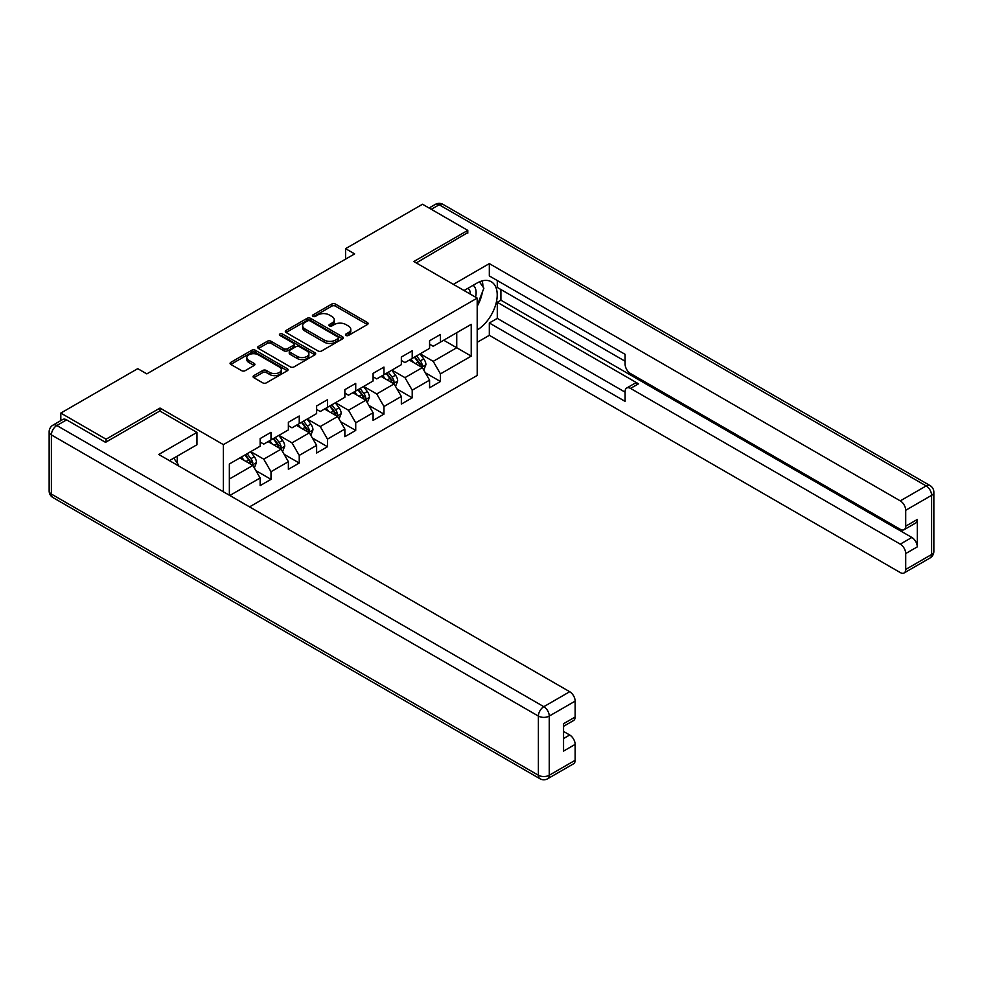 <?xml version="1.0" encoding="UTF-8"?>
<svg xmlns="http://www.w3.org/2000/svg" width="983" height="983" viewBox="0 0 983 983"><rect width="100%" height="100%" fill="white"/><g stroke="black" fill="none" stroke-linecap="round" stroke-linejoin="round"><path stroke-width="1.47" d="M345.991 335.449A1.757 1.02 0 0 0 348.486 335.449L367.372 324.55A2.519 1.45 0 0 0 368.097 323.518A2.519 1.45 0 0 0 367.372 322.498L335.375 304.03A2.519 1.45 0 0 0 331.824 304.03L312.95 314.929A1.757 1.02 0 0 0 312.434 315.641A1.757 1.02 0 0 0 312.95 316.366A1.757 1.02 0 0 0 315.432 316.366L317.878 314.953A8.036 4.645 0 0 1 329.244 314.953L331.91 316.489A8.036 4.645 0 0 1 334.269 319.77A8.036 4.645 0 0 1 331.91 323.063L329.477 324.464A1.757 1.02 0 0 0 328.961 325.189A1.757 1.02 0 0 0 329.477 325.901A1.757 1.02 0 0 0 331.959 325.901L334.404 324.501A8.036 4.645 0 0 1 345.77 324.501L348.437 326.037A8.036 4.645 0 0 1 350.796 329.317A8.036 4.645 0 0 1 348.437 332.598L345.991 334.011A1.757 1.02 0 0 0 345.488 334.724A1.757 1.02 0 0 0 345.991 335.449L345.991 334.011M253.811 375.641A2.519 1.45 0 0 0 253.086 376.661A2.519 1.45 0 0 0 253.811 377.693L262.793 382.866A2.519 1.45 0 0 0 266.344 382.866L287.306 370.763A2.519 1.45 0 0 0 288.044 369.743A2.519 1.45 0 0 0 287.306 368.711L255.322 350.243A2.519 1.45 0 0 0 251.771 350.243L230.808 362.358A2.519 1.45 0 0 0 230.071 363.378A2.519 1.45 0 0 0 230.808 364.41L241.646 370.665A2.519 1.45 0 0 0 245.197 370.665L254.167 365.479A2.519 1.45 0 0 0 254.904 364.46A2.519 1.45 0 0 0 254.167 363.427L248.797 360.331A6.721 3.883 0 0 1 246.831 357.579A6.721 3.883 0 0 1 250.972 353.991A6.721 3.883 0 0 1 258.308 354.838L279.356 366.991A6.721 3.883 0 0 1 281.335 369.743A6.721 3.883 0 0 1 277.181 373.319A6.721 3.883 0 0 1 269.858 372.483L266.344 370.456A2.519 1.45 0 0 0 262.793 370.456L253.811 375.641L253.811 377.693M160.02 411.091L160.02 408.056L106.078 439.204L60.811 413.081L60.811 420.613M160.02 408.056L223.387 444.635L477.197 298.107L477.197 375.445L249.547 506.884M467.785 233.192L467.785 230.378L413.831 261.515L477.197 298.107M467.785 230.378L422.53 204.243L345.586 248.662L345.586 259.119M60.811 413.081L137.755 368.65L146.811 373.884L354.642 253.897L345.586 248.662M318.05 350.968A2.519 1.45 0 0 0 321.613 350.968L342.576 338.852A2.519 1.45 0 0 0 343.313 337.833A2.519 1.45 0 0 0 342.576 336.8L310.591 318.345A2.519 1.45 0 0 0 307.04 318.345L286.065 330.448A2.519 1.45 0 0 0 285.328 331.468A2.519 1.45 0 0 0 286.065 332.5L318.05 350.968M280.647 335.83A1.757 1.02 0 0 1 282.428 336.075L314.916 354.826L293.978 366.917A2.519 1.45 0 0 1 290.427 366.917L258.431 348.449L258.431 346.397A2.519 1.45 0 0 0 257.706 347.429A2.519 1.45 0 0 0 258.431 348.449M258.431 346.397L267.413 341.224A2.519 1.45 0 0 1 270.964 341.224L283.94 348.707A2.519 1.45 0 0 0 287.491 348.707L293.438 345.266A2.519 1.45 0 0 0 294.175 344.247A2.519 1.45 0 0 0 293.438 343.214L279.934 335.424A1.757 1.02 0 0 1 279.418 334.699A1.757 1.02 0 0 1 280.511 333.765A1.757 1.02 0 0 1 282.428 333.987L314.941 352.762A2.519 1.45 0 0 1 315.678 353.782A2.519 1.45 0 0 1 314.941 354.814L314.941 352.762M223.387 491.783L223.387 444.635M255.875 470.611L271.001 479.348L271.001 471.717L288.375 461.678L288.375 469.309L299.237 463.042L299.237 455.412L316.624 445.373L316.624 453.003L327.486 446.737L327.486 439.106L344.861 429.067L344.861 436.698L355.723 430.431L355.723 422.801L373.098 412.762L373.098 420.392L383.96 414.126L383.96 406.495L401.347 396.456L401.347 404.087L412.209 397.82L412.209 390.19L429.583 380.151L429.583 387.781L440.445 381.515L440.445 373.884L471.226 356.116L471.226 324.341L456.739 332.696L456.739 347.749L471.226 356.116M271.001 479.348L260.139 485.614L260.139 477.984L229.813 495.493M229.358 495.223L229.358 463.976L260.139 446.208L260.139 438.578L271.001 432.311L271.001 439.942L288.375 429.903L288.375 422.272L299.237 416.006L299.237 423.636L316.624 413.597L316.624 405.967L327.486 399.7L327.486 407.331L344.861 397.292L344.861 389.661L355.723 383.395L355.723 391.025L373.098 380.986L373.098 373.356L383.96 367.089L383.96 374.72L401.347 364.681L401.347 357.05L412.209 350.784L412.209 358.414L429.583 348.375L429.583 340.745L440.445 334.478L440.445 342.109L471.226 324.341M268.101 441.613L281.138 449.133L263.751 459.172L250.726 451.639M260.139 442.031L263.751 444.119L271.001 439.942M263.751 459.172L271.001 471.717M281.138 449.133L288.375 461.678M296.338 425.307L309.375 432.827L292 442.866L278.963 435.334M288.375 425.725L292 427.814L299.237 423.636M292 442.866L299.237 455.412M309.375 432.827L316.624 445.373M324.587 409.002L337.624 416.522L320.237 426.561L307.2 419.028M316.624 409.419L320.237 411.508L327.486 407.331M320.237 426.561L327.486 439.106M337.624 416.522L344.861 429.067M352.823 392.696L365.86 400.216L348.486 410.255L335.449 402.723M344.861 393.114L348.486 395.203L355.723 391.025M348.486 410.255L355.723 422.801M365.86 400.216L373.098 412.762M381.072 376.391L394.097 383.911L376.722 393.95L363.685 386.417M373.098 376.808L376.722 378.897L383.96 374.72M376.722 393.95L383.96 406.495M394.097 383.911L401.347 396.456M409.309 360.085L422.346 367.605L404.959 377.644L391.934 370.124M401.347 360.503L404.959 362.592L412.209 358.414M404.959 377.644L412.209 390.19M422.346 367.605L429.583 380.151M443.702 340.229L456.739 347.749L433.208 361.339L420.171 353.819M429.583 344.197L433.208 346.286L440.445 342.109M433.208 361.339L440.445 373.884M106.078 439.204L106.078 442.031M229.358 479.028L252.889 465.438L239.864 457.918M252.889 465.438L260.139 477.984M425.332 372.778L440.445 381.515M397.095 389.084L412.209 397.82M368.846 405.389L383.96 414.126M340.609 421.695L355.723 430.431M312.361 438L327.486 446.737M284.124 454.306L299.237 463.042M346.704 335.695L348.437 334.687A8.036 4.645 0 0 0 350.796 331.406L350.796 329.317M334.269 319.77L334.269 321.871A8.036 4.645 0 0 1 331.91 325.152L330.177 326.159M367.335 324.562L335.375 306.118A2.519 1.45 0 0 0 331.824 306.118L313.651 316.612M342.539 338.877L310.591 320.433A2.519 1.45 0 0 0 307.04 320.433L286.102 332.512M338.14 338.545A1.757 1.02 0 0 0 338.644 337.833A1.757 1.02 0 0 0 338.14 337.12L310.063 320.9A1.757 1.02 0 0 0 307.568 320.9L304.988 322.387A8.036 4.645 0 0 0 302.641 325.68A8.036 4.645 0 0 0 304.988 328.961L324.181 340.044A8.036 4.645 0 0 0 335.559 340.044L338.14 338.545L338.14 340.646A1.757 1.02 0 0 0 338.644 339.921L338.644 337.833M302.641 325.68L302.641 327.769A8.036 4.645 0 0 0 304.988 331.05L304.988 328.961M338.14 340.646L335.559 342.133A8.036 4.645 0 0 1 324.181 342.133L304.988 331.05M258.468 348.474L267.413 343.313L267.413 341.224M294.175 344.247L294.175 346.335A2.519 1.45 0 0 1 293.438 347.355L287.491 350.796A2.519 1.45 0 0 1 283.94 350.796L270.964 343.313A2.519 1.45 0 0 0 267.413 343.313M297.394 356.485A6.721 3.883 0 0 0 304.718 357.321A6.721 3.883 0 0 0 308.871 353.733A6.721 3.883 0 0 0 306.905 350.992L299.483 346.704A2.519 1.45 0 0 0 295.932 346.704L289.973 350.145A2.519 1.45 0 0 0 289.235 351.164A2.519 1.45 0 0 0 289.973 352.197L297.394 356.485L297.394 358.574A6.721 3.883 0 0 0 304.718 359.409A6.721 3.883 0 0 0 308.871 355.821L308.871 353.733M289.235 351.164L289.235 353.266A2.519 1.45 0 0 0 289.973 354.285L289.973 352.197M297.394 358.574L289.973 354.285M281.335 369.743L281.335 371.832A6.721 3.883 0 0 1 277.181 375.42A6.721 3.883 0 0 1 269.858 374.572L266.344 372.545A2.519 1.45 0 0 0 262.793 372.545L253.847 377.705M246.831 357.579L246.831 359.667A6.721 3.883 0 0 0 248.797 362.42L248.797 360.331M254.167 363.427L254.167 365.479L248.797 362.42M287.306 368.711L287.306 370.763L255.322 352.332A2.519 1.45 0 0 0 251.771 352.332L230.833 364.423M423.771 370.087L425.922 364.656A6.783 3.92 -120 0 0 423.759 358.881L420.024 353.892M413.511 362.506L410.98 359.127M421.289 367.003L422.26 364.951A6.783 3.92 -120 0 0 420.319 360.872L416.583 355.883M414.887 356.866L419.028 362.395A3.453 1.991 60 0 1 419.655 363.452L422.26 364.951M414.408 357.136L418.156 362.125A6.783 3.92 60 0 1 420.097 366.204M475.551 297.149A16.637 9.609 120 0 0 473.093 285.316M470.243 294.089A11.391 6.574 120 0 0 467.896 288.363A11.391 6.574 120 0 0 467.859 288.338M479.434 281.851L483.894 288.179L477.197 305.43M173.758 458.139L178.304 464.603L177.935 465.537M464.074 290.526L476.841 283.153A28.802 16.625 120 0 1 491.242 281.728A28.802 16.625 120 0 1 495.727 304.583A28.802 16.625 120 0 1 477.197 329.981M477.197 342.317L489.325 335.314L489.325 322.977L625.102 401.371L625.102 391.541A7.68 4.436 -120 0 1 626.699 388.027A7.68 4.436 -120 0 1 630.533 388.408L900.281 544.14L911.868 537.455A7.68 4.436 60 0 1 917.299 546.867L917.299 519.479A7.68 4.436 60 0 1 915.714 522.993L904.127 529.677A7.68 4.436 -120 0 0 905.712 526.163L905.712 510.275A7.68 4.436 -120 0 0 900.281 500.875L926.17 485.921L439.18 204.771L431.304 209.318M500.912 289.53L500.912 300.196L497.287 302.285L497.287 318.381L489.325 322.977M497.287 280.548L497.287 287.441L625.102 361.228M904.127 529.677A7.68 4.436 -120 0 1 900.281 529.309L630.533 373.565A7.68 4.436 -120 0 1 625.102 364.165L625.102 354.335L489.325 275.94L489.325 263.616L900.281 500.875M453.396 284.357L489.325 263.616M489.325 335.314L900.281 572.573A7.68 4.436 -120 0 0 904.127 572.954A7.68 4.436 -120 0 0 905.712 569.44L905.712 553.552A7.68 4.436 -120 0 0 900.281 544.14M467.785 232.566L416.276 262.928M497.287 302.285L638.508 383.812L630.533 388.408M500.912 300.196L911.868 537.455M497.287 318.381L625.102 392.168M626.699 388.027L634.662 383.431A7.68 4.436 60 0 1 638.508 383.812M477.197 306.266A28.802 16.625 120 0 0 482.432 291.926M482.899 286.766A28.802 16.625 120 0 0 482.186 280.892M66.611 419.864L56.83 425.516A7.68 4.436 -120 0 0 52.996 425.135L62.765 419.483A7.68 4.436 60 0 1 66.611 419.864L105.525 442.338L159.836 410.98L196.956 432.409L196.956 444.746L171.251 459.589A28.802 16.625 120 0 0 169.506 460.671M196.956 432.409L158.754 454.465L569.71 691.725A7.68 4.436 60 0 1 575.141 701.137L575.141 717.025A7.68 4.436 60 0 1 573.544 720.539L563.554 726.314M177.223 463.067L177.223 456.137M563.554 738.552L569.71 735.001A7.68 4.436 60 0 1 575.141 744.401L575.141 760.289A7.68 4.436 60 0 1 573.544 763.816L547.654 778.757A7.68 4.436 -120 0 0 549.251 775.243L575.141 760.289M575.141 717.025L563.554 723.709L563.554 751.098L575.141 744.401M569.71 735.001L563.554 731.45M395.535 386.393L397.685 380.962A6.783 3.92 -120 0 0 395.522 375.187L391.787 370.198M385.275 378.811L382.731 375.432M393.053 383.309L394.023 381.257A6.783 3.92 -120 0 0 392.082 377.177L388.346 372.188M386.651 373.171L390.792 378.701A3.453 1.991 60 0 1 391.418 379.757L394.023 381.257M386.172 373.442L389.907 378.43A6.783 3.92 60 0 1 391.848 382.51M367.286 402.698L369.448 397.267A6.783 3.92 -120 0 0 367.273 391.492L363.538 386.503M357.026 395.117L354.494 391.738M364.816 399.614L365.787 397.562A6.783 3.92 -120 0 0 363.845 393.483L360.097 388.494M358.402 389.477L362.543 395.006A3.453 1.991 60 0 1 363.182 396.063L365.787 397.562M357.935 389.747L361.67 394.736A6.783 3.92 60 0 1 363.612 398.815M339.049 419.004L341.199 413.573A6.783 3.92 -120 0 0 339.037 407.798L335.301 402.809M328.789 411.422L326.245 408.043M336.567 415.92L337.538 413.868A6.783 3.92 -120 0 0 335.596 409.788L331.861 404.799M330.165 405.782L334.306 411.312A3.453 1.991 60 0 1 334.933 412.369L337.538 413.868M329.686 406.053L333.421 411.041A6.783 3.92 60 0 1 335.363 415.121M310.812 435.309L312.963 429.878A6.783 3.92 -120 0 0 310.8 424.103L307.065 419.114M300.54 427.728L298.009 424.349M308.33 432.225L309.301 430.173A6.783 3.92 -120 0 0 307.36 426.094L303.624 421.105M301.916 422.088L306.069 427.617A3.453 1.991 60 0 1 306.696 428.674L309.301 430.173M301.449 422.358L305.185 427.347A6.783 3.92 60 0 1 307.126 431.426M282.563 451.615L284.714 446.184A6.783 3.92 -120 0 0 282.551 440.409L278.816 435.42M272.303 444.033L269.76 440.654M280.081 448.531L281.052 446.479A6.783 3.92 -120 0 0 279.111 442.399L275.375 437.41M273.679 438.393L277.82 443.923A3.453 1.991 60 0 1 278.447 444.967L281.052 446.479M273.2 438.664L276.936 443.652A6.783 3.92 60 0 1 278.889 447.732M254.327 467.92L256.477 462.489A6.783 3.92 -120 0 0 254.314 456.714L250.579 451.725M244.067 460.339L241.523 456.96M251.845 464.836L252.815 462.784A6.783 3.92 -120 0 0 250.874 458.705L247.138 453.716M245.431 454.699L249.584 460.228A3.453 1.991 60 0 1 250.21 461.273L252.815 462.784M244.964 454.969L248.699 459.958A6.783 3.92 60 0 1 250.64 464.037M348.437 334.687L348.437 332.598M329.477 325.901L329.477 324.464M331.91 325.152L331.91 323.063M312.95 316.366L312.95 314.929M331.824 306.118L331.824 304.03M335.375 306.118L335.375 304.03M367.372 324.55L367.372 322.498M286.065 332.5L286.065 330.448M307.04 320.433L307.04 318.345M310.591 320.433L310.591 318.345M342.576 338.852L342.576 336.8M324.181 342.133L324.181 340.044M335.559 342.133L335.559 340.044M270.964 343.313L270.964 341.224M283.94 350.796L283.94 348.707M287.491 350.796L287.491 348.707M293.438 347.355L293.438 345.266M282.428 336.075L282.428 333.987M262.793 372.545L262.793 370.456M266.344 372.545L266.344 370.456M269.858 374.572L269.858 372.483M230.808 364.41L230.808 362.358M251.771 352.332L251.771 350.243M255.322 352.332L255.322 350.243M421.67 367.224L425.885 364.791M420.319 360.872L423.759 358.881M415.502 363.661L418.156 362.125M905.712 526.163L917.299 519.479M917.299 546.867L905.712 553.552M905.712 569.44L931.601 554.498L931.601 495.334L905.712 510.275M931.601 554.498A7.68 4.436 60 0 1 930.004 558.012A7.68 7.68 0 0 0 933.85 551.352A7.68 4.436 180 0 1 931.601 554.498M931.601 495.334A7.68 4.436 0 0 0 933.85 492.2A7.68 7.68 0 0 0 930.004 485.541A7.68 4.436 -60 0 0 926.17 485.921A7.68 4.436 60 0 1 931.601 495.334M429.055 208.015L435.346 204.39A7.68 4.436 60 0 1 439.18 204.771A7.68 4.436 -60 0 1 443.026 204.39L930.004 485.541M52.996 425.135A7.68 7.68 0 0 0 49.15 431.783A7.68 4.436 180 0 0 51.399 434.916A7.68 4.436 -60 0 1 56.83 425.516L543.82 706.679A7.68 4.436 -60 0 0 538.389 716.079L51.399 434.916L51.399 494.08L538.389 775.243L538.389 716.079A7.68 4.436 -0 0 0 549.251 716.079L549.251 775.243A7.68 4.436 180 0 1 538.389 775.243A7.68 4.436 -60 0 0 539.974 778.757A7.68 7.68 0 0 0 547.654 778.757M575.141 701.137L549.251 716.079A7.68 4.436 -120 0 0 543.82 706.679L569.71 691.725M52.996 497.595A7.68 4.436 -60 0 1 51.399 494.08A7.68 4.436 -0 0 1 49.15 490.947A7.68 7.68 0 0 0 52.996 497.595L539.974 778.757M393.433 383.53L397.636 381.097M392.082 377.177L395.522 375.187M387.253 379.966L389.907 378.43M365.197 399.835L369.399 397.402M363.845 393.483L367.273 391.492M359.016 396.272L361.67 394.736M336.948 416.141L341.162 413.708M335.596 409.788L339.037 407.798M330.767 412.577L333.421 411.041M308.711 432.446L312.913 430.013M307.36 426.094L310.8 424.103M302.531 428.883L305.185 427.347M280.462 448.752L284.677 446.319M279.111 442.399L282.551 440.409M274.294 445.188L276.936 443.652M252.226 465.057L256.428 462.624M250.874 458.705L254.314 456.714M246.045 461.494L248.699 459.958M904.127 572.954L930.004 558.012M933.85 551.352L933.85 492.2M443.026 204.39A7.68 7.68 0 0 0 435.346 204.39M49.15 431.783L49.15 490.947"/></g></svg>
